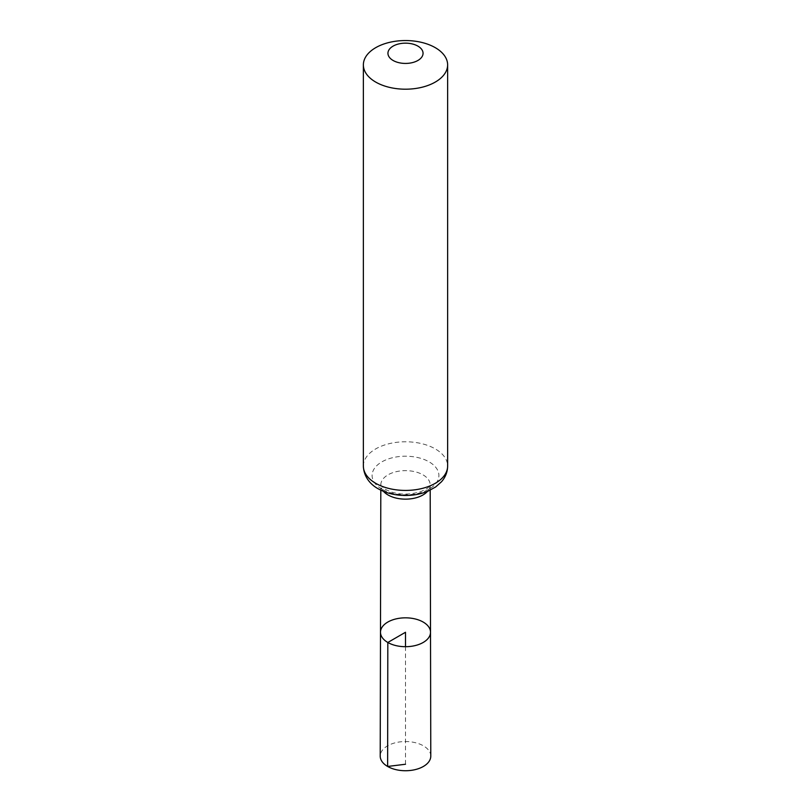 <?xml version="1.0" encoding="UTF-8"?>
<svg xmlns="http://www.w3.org/2000/svg" width="811" height="811" viewBox="0 0 811 811"><rect width="100%" height="100%" fill="white"/><g stroke="black" fill="none" stroke-linecap="round" stroke-linejoin="round"><path stroke-width="0.61" stroke-dasharray="4.05 3.04" d="M430.509 632.245A25.009 14.436 0 0 0 405.5 617.83A25.009 14.436 0 0 0 380.491 632.245M430.783 756.116A25.283 14.598 0 0 0 423.372 745.816A25.283 14.598 0 0 0 395.839 742.643A25.283 14.598 0 0 0 380.217 756.116M405.5 764.246L405.5 646.702M383.512 491.375A24.685 14.253 180 0 1 380.815 484.877A24.685 14.253 180 0 1 405.5 470.644A24.685 14.253 180 0 1 430.185 484.877A24.685 14.253 180 0 1 427.488 491.375M363.369 466.102A42.131 24.33 180 0 1 405.5 441.782A42.131 24.33 180 0 1 447.631 466.102M381.88 489.134A33.403 19.292 180 0 1 396.853 456.867A33.403 19.292 180 0 1 437.768 480.487A33.403 19.292 180 0 1 381.88 489.134M430.195 490.168L430.185 484.877L429.08 486.681C427.367 487.685 430.753 486.995 421.091 491.496C410.214 494.822 400.107 494.923 390.76 491.79L385.58 489.489C377.531 483.224 382.062 485.475 380.815 484.877L380.805 490.168"/><path stroke-width="1.22" d="M387.82 642.474A25.009 14.436 0 0 0 415.08 645.597A25.009 14.436 0 0 0 430.509 632.245A25.009 14.436 0 0 0 405.5 617.83A25.009 14.436 0 0 0 380.491 632.245A25.009 14.436 0 0 0 387.82 642.474A25.009 14.436 0 0 0 415.08 645.597A25.009 14.436 0 0 0 430.509 632.245L430.783 756.116A25.283 14.598 0 0 1 415.191 769.619A25.283 14.598 0 0 1 387.628 766.456A25.283 14.598 0 0 1 380.217 756.116L380.491 632.245A25.009 14.436 0 0 0 387.82 642.474M393.082 60.46A17.558 10.137 180 0 1 400.958 43.5A17.558 10.137 180 0 1 422.46 55.908A17.558 10.137 180 0 1 393.082 60.46M375.706 82.073A42.131 24.33 180 0 1 363.369 64.88A42.131 24.33 180 0 1 405.5 40.55A42.131 24.33 180 0 1 447.631 64.88A42.131 24.33 180 0 1 421.619 87.345A42.131 24.33 180 0 1 375.706 82.073M405.5 646.702L405.5 632.266L387.82 642.474L387.628 766.456L405.5 764.246M427.488 491.375A24.685 14.253 180 0 1 388.043 494.974A24.685 14.253 180 0 1 383.512 491.375M375.706 483.305A42.131 24.33 180 0 1 363.369 466.102C363.865 478.338 372.208 485.556 378.179 488.769C386.31 493.301 395.626 495.531 406.118 495.47C414.127 495.379 421.517 493.899 428.299 491.03L435.669 486.955L441.529 481.724C445.503 477.132 447.54 471.931 447.631 466.102A42.131 24.33 180 0 1 421.619 488.577A42.131 24.33 180 0 1 375.706 483.305M380.805 490.168L380.491 632.245M430.195 490.168L430.509 632.245M363.369 64.88L363.369 466.102M447.631 64.88L447.631 466.102"/></g></svg>
